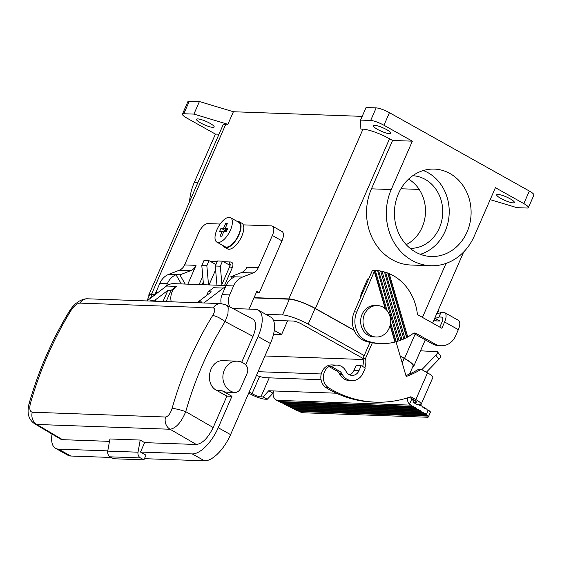 <?xml version="1.0" encoding="UTF-8"?>
<svg xmlns="http://www.w3.org/2000/svg" width="562" height="562" viewBox="0 0 562 562"><rect width="100%" height="100%" fill="white"/><g stroke="black" fill="none" stroke-linecap="round" stroke-linejoin="round"><path stroke-width="0.84" d="M225.222 228.362L227.743 228.453L226.374 231.6L223.845 231.509L221.786 236.223L220.107 236.159L222.166 231.446L219.637 231.354L221.014 228.214L223.535 228.305L225.594 223.585L227.28 223.648L225.222 228.362L227.28 229.514M252.977 272.97L241.534 272.556L231.003 276.666A17.492 15.336 92.1 0 0 230.736 276.778L234.607 276.918A17.492 15.336 -87.9 0 0 226.008 285.672L233.581 285.939A17.492 15.336 -87.9 0 1 242.454 277.08L252.977 272.97A10.495 9.203 92.1 0 0 258.302 267.653L272.352 235.492A10.495 4.608 -60.7 0 0 272.43 226.149A10.495 4.608 -60.7 0 0 271.425 225.882L243.248 224.863A14.696 6.449 119.3 0 1 241.737 236.307A14.696 6.449 119.3 0 1 227.484 248.875L224.737 247.336A14.696 6.449 119.3 0 1 223.367 245.763M71.009 310.428C74.036 305.925 77.008 303.48 79.916 303.108A10.495 9.203 -87.9 0 1 87.672 298.801C87.251 298.682 83.597 298.626 78.989 301.288L76.081 303.368C74.072 304.871 71.908 307.386 69.576 310.912L71.009 310.428C53.488 339.125 39.965 370.077 30.439 403.291C29.196 408.567 29.793 411.546 32.245 412.22A10.495 9.203 92.1 0 0 36.804 424.458L62.544 439.674L109.485 441.367M140.212 440.06L109.913 438.964L107.735 451.11A5.248 4.601 -87.9 0 0 110.18 456.836L113.615 458.754L143.914 459.842L140.479 457.925A5.248 4.601 -87.9 0 1 138.034 452.199L140.212 440.06L144.61 442.631L196.37 444.493C202.439 443.65 208.038 437.995 213.174 427.542L226.907 396.105L216.932 390.569L222.081 390.752A15.743 13.804 -87.9 0 0 225.229 392.002A6.997 6.133 -87.9 0 0 226.324 392.157L234.74 392.459A6.997 6.133 -87.9 0 1 233.644 392.304A15.743 13.804 -87.9 0 1 222.995 375.002A15.743 13.804 -87.9 0 1 237.248 361.176A15.743 13.804 -87.9 0 1 245.643 364.843A6.997 6.133 -87.9 0 1 247.147 373.28L240.48 388.539A6.997 6.133 -87.9 0 1 234.74 392.459M216.953 285.201L215.267 266.016L220.311 266.191L222.51 261.168L230.083 265.412M220.311 266.191L221.92 284.435M216.855 242.117L225.081 246.725A13.994 6.14 -60.7 0 0 226.43 247.083A13.994 6.14 -60.7 0 0 238.007 236.145A13.994 6.14 -60.7 0 0 238.759 222.299L230.532 217.691A13.994 6.14 -60.7 0 0 229.184 217.332A13.994 6.14 -60.7 0 0 217.606 228.27A13.994 6.14 -60.7 0 0 216.855 242.117A13.994 6.14 -60.7 0 0 218.197 242.475A13.994 6.14 -60.7 0 0 229.774 231.537A13.994 6.14 -60.7 0 0 230.532 217.691M237.045 221.344A14.696 6.449 119.3 0 1 239.103 221.695A14.696 6.449 119.3 0 1 238.99 234.768A14.696 6.449 119.3 0 1 224.737 247.336M272.352 235.492L281.955 240.866L259.293 292.732L256.827 291.348L250.238 306.43A13.123 11.5 -87.9 0 1 248.699 309.093M229.753 306.859A13.123 11.5 -87.9 0 1 229.661 294.91L233.581 285.939M200.142 302.848L198.302 301.815L211.333 291.875L208.221 291.769L206.591 295.5M166.289 286.17L167.462 283.48A17.492 15.336 -87.9 0 1 175.997 274.755L179.868 274.895A17.492 15.336 92.1 0 1 180.205 274.762L190.729 270.652L179.285 270.238L168.762 274.347A17.492 15.336 -87.9 0 0 159.889 283.213L155.934 292.261A13.123 11.5 -87.9 0 0 155.126 294.685M237.248 361.176L223.62 360.685C209.226 359.378 203.69 384.113 216.932 390.569M79.916 303.108L213.174 307.899C215.422 308.461 215.253 311.004 212.661 315.521C195.056 344.218 181.533 375.17 172.091 408.391C170.405 413.646 168.214 416.526 165.502 417.011A10.495 9.203 92.1 0 0 170.068 429.249L196.37 444.493M221.189 303.606A13.123 11.5 -87.9 0 1 222.088 294.636L226.008 285.672M208.221 291.769L213.525 287.716L223.367 288.074A13.994 12.266 -87.9 0 1 225.531 286.753M198.302 301.815L201.674 301.942L200.465 302.855M203.83 302.981L223.367 288.074M30.439 403.291L29.098 403.565C27.095 411.742 27.608 419.048 34.816 423.881L60.619 439.133L62.544 439.674M172.091 408.391C175.632 408.672 180.184 409.761 185.741 411.644C181.273 422.371 176.047 428.237 170.068 429.249L36.804 424.458L34.816 423.881M221.014 228.214L224.575 230.209L226.943 230.294M223.535 228.305L226.971 230.223M181.329 283.922L175.997 274.755M232.9 308.524L255.415 309.332A29.744 13.052 119.3 0 1 258.274 310.105A29.744 13.052 119.3 0 1 258.049 336.568L270.392 343.48L230.575 434.63A29.744 13.052 119.3 0 1 204.589 460.833L144.427 458.669M224.006 231.509L224.575 230.209M241.534 272.556A10.495 9.203 92.1 0 0 246.851 267.238L258.302 267.653M230.736 276.778L231.741 278.499M143.914 459.842L145.972 455.129L140.486 452.059L144.61 442.631M222.166 231.446L223.535 232.218M224.533 304.576L226.254 305.004L253.076 319.223C256.553 321.829 256.532 327.555 253.005 336.385L241.723 362.202M215.913 264.526L209.043 260.684L203.992 260.501L201.8 265.531L206.844 265.714L208.537 284.899M209.043 260.684L206.844 265.714M222.081 390.752L231.958 396.287L218.225 427.717A29.744 13.052 119.3 0 1 192.246 453.92L204.589 460.833M245.678 364.878L258.049 336.568M239.103 221.695L241.843 223.226A14.696 6.449 119.3 0 1 243.248 224.863M179.868 274.895L185.2 284.056M187.834 284.154L196.054 265.334A10.495 9.203 -87.9 0 1 190.729 270.652M231.958 396.287L226.907 396.105M196.054 265.334L184.61 264.92L198.625 232.837A10.495 4.608 119.3 0 1 207.792 223.592L220.149 224.034M222.51 261.168L217.459 260.986L215.267 266.016M201.8 265.531L203.486 284.716M184.61 264.92A10.495 9.203 -87.9 0 1 179.285 270.238M248.706 393.126L249.528 393.59A12.245 2.424 -156.4 0 0 265.018 399.175L267.245 399.259L273.167 393.084M258.274 310.105L270.617 317.017A29.744 13.052 119.3 0 1 270.392 343.48M107.778 450.879L58.427 449.108L70.77 456.021L111.332 457.475M70.77 456.021A29.744 13.052 119.3 0 1 67.911 455.248L55.568 448.336A29.744 13.052 119.3 0 1 52.048 434.068M140.486 452.059L192.246 453.92M209.043 284.92L215.604 269.893M213.174 307.899A10.495 9.203 -87.9 0 1 220.936 303.592L226.254 305.004L227.533 306.185L228.207 307.779L227.947 313.996L225.088 321.583C208.017 349.409 194.902 379.427 185.741 411.644L213.174 427.542M58.427 449.108A29.744 13.052 119.3 0 1 55.568 448.336M281.955 240.866A10.495 4.608 -60.7 0 0 282.033 231.53L272.43 226.149M259.293 292.732L256.272 292.619M225.594 223.585L226.971 224.357M384.513 272.036L403.79 338.977L384.513 272.036L385.56 272.268L404.935 338.436L404.029 338.696M328.953 366.557A12.245 10.734 92.1 0 0 328.053 387.45L325.531 387.358A12.245 10.734 92.1 0 1 321.366 373.442A12.245 10.734 92.1 0 1 332.002 364.928L337.045 365.11A12.245 10.734 92.1 0 0 331.475 366.649L328.953 366.557L336.828 370.969L339.357 371.061L331.475 366.649M358.97 370.702L353.92 370.52L356.118 365.49L361.169 365.672L358.97 370.702A8.395 7.362 92.1 0 1 352.086 375.409A8.395 7.362 92.1 0 1 346.171 371.573L345.679 370.695A12.245 10.734 92.1 0 0 337.045 365.11M372.732 270.364A50.735 44.468 92.1 0 0 372.578 270.364A50.735 44.468 92.1 0 0 372.423 270.357L354.299 311.847A20.998 18.398 92.1 0 0 364.092 340.705A63.682 55.821 92.1 0 0 378.633 343.452L381.162 343.544A63.682 55.821 92.1 0 0 394.974 342.075L396.175 341.759A63.682 55.821 92.1 0 0 397.966 341.225L377.622 270.645L378.626 270.736L399.146 340.832A63.682 55.821 92.1 0 0 400.903 340.193L380.664 271.053A50.735 44.468 92.1 0 0 378.626 270.736M387.063 310.624L375.304 270.462L374.763 270.441L356.821 311.938A20.998 18.398 92.1 0 0 366.614 340.797L364.092 340.705M426.375 372.22L438.866 359.287L435.824 355.198L421.83 369.677M360.811 296.94A6.997 6.133 -87.9 0 1 361.429 293.153L367.611 279.012L368.623 279.047M212.661 315.521C216.117 316.006 220.262 318.029 225.088 321.583L253.005 336.385M361.169 365.672L365.286 367.977L363.087 373.006A13.65 11.964 -87.9 0 1 351.896 380.65A13.65 11.964 -87.9 0 1 342.286 374.425L341.787 373.547A6.997 6.133 92.1 0 0 339.357 371.061M351.896 380.65L349.374 380.558A13.65 11.964 -87.9 0 1 339.757 374.334L339.265 373.456A6.997 6.133 92.1 0 0 336.828 370.969M403.79 338.977A63.682 55.821 92.1 0 1 402.069 339.729L382.048 271.327A50.735 44.468 92.1 0 1 384.141 271.846M435.824 355.198C437.327 353.596 437.875 352.444 437.454 351.742L440.503 355.83C440.917 356.533 440.376 357.685 438.866 359.287M437.454 351.742L420.509 350.8M377.383 305.545L375.023 305.461A15.743 13.804 92.1 0 0 362.111 314.284A15.743 13.804 92.1 0 0 373.892 336.933L376.245 337.017A15.743 13.804 92.1 0 0 389.157 328.194A15.743 13.804 92.1 0 0 377.383 305.545A15.743 13.804 92.1 0 0 364.471 314.369A15.743 13.804 92.1 0 0 376.245 337.017M413.527 333.287L432.48 343.895L435.002 343.986L416.049 333.371A3.498 3.07 92.1 0 0 414.798 333.02A3.498 3.07 92.1 0 0 413.049 333.568A63.682 55.821 92.1 0 1 407.745 336.968L406.628 337.579A63.682 55.821 92.1 0 1 404.935 338.436M380.664 271.053L400.903 340.193M402.069 339.729L401.149 339.954M381.015 271.172L382.048 271.327M432.48 343.895A17.492 15.336 92.1 0 0 438.711 345.665L441.24 345.756A17.492 15.336 92.1 0 0 455.585 335.957L458.332 329.669A10.495 4.608 -60.7 0 0 458.409 320.326L444.697 312.648A10.495 4.608 -60.7 0 0 443.685 312.374L441.022 312.282L438.964 316.996A34.992 6.92 -156.4 0 1 434.84 317.994M435.002 343.986A17.492 15.336 92.1 0 0 441.24 345.756M259.581 376.456L252.05 393.681A6.997 1.384 -156.4 0 0 260.909 396.87L263.128 396.955L267.245 399.259M413.168 399.399L413.203 402.35L417.32 404.654L419.547 404.738A12.245 2.424 -156.4 0 0 421.17 404.261A12.245 2.424 -156.4 0 0 415.838 399.568L410.829 396.765A122.467 107.342 -87.9 0 1 375.676 402.167A122.467 107.342 -87.9 0 1 328.053 387.45M375.676 402.167L373.154 402.083A122.467 107.342 -87.9 0 1 325.531 387.358M406.628 337.579L387.731 273.027L389.199 273.617L407.745 336.968M388.124 273.301L406.853 337.263M171.241 301.808A13.994 12.266 -87.9 0 1 176.32 286.381L171.017 290.428L166.127 301.625M150.447 298.253L152.19 294.27A20.295 4.011 23.6 0 0 149.499 295.057L146.935 300.93L166.478 286.023A13.994 12.266 -87.9 0 1 173.735 283.648L226.065 285.531M163.015 301.513L167.905 290.315L154.873 300.256L151.508 300.136L150.307 301.056M167.905 290.315L171.017 290.428M189.542 201.66A52.976 46.435 92.1 0 1 194.283 182.453L215.422 134.086L186.998 118.168A10.495 2.072 23.6 0 1 182.432 114.149L187.926 101.574A10.495 2.072 23.6 0 1 189.317 101.167L199.412 101.532L233.392 111.74L362.195 116.369M430.85 265.742L411.075 265.032A52.976 46.435 -87.9 0 1 371.447 188.832L392.585 140.458L389.536 138.751A20.998 4.152 23.6 0 0 362.982 129.169L360.874 129.091L360.565 120.099L366.059 107.525L376.154 107.89L370.667 120.458A10.495 2.072 -156.4 0 1 383.944 125.249L412.36 141.167L391.229 189.542A52.976 46.435 92.1 0 0 430.85 265.742A52.976 46.435 92.1 0 0 474.286 236.061L495.417 187.687L523.84 203.606A10.495 2.072 23.6 0 1 528.406 207.624A10.495 2.072 23.6 0 1 527.016 208.031L516.921 207.666L490.197 199.643M528.406 207.624L533.9 195.056A10.495 2.072 23.6 0 0 529.334 191.031L389.438 112.681A10.495 2.072 -156.4 0 0 376.154 107.89M392.585 140.458L412.36 141.167M254.073 297.649L288.826 298.9A20.998 4.152 23.6 0 1 315.387 308.482L354.088 330.161M400.172 355.971L404.535 358.408A20.998 4.152 23.6 0 1 413.674 366.452A20.998 4.152 23.6 0 1 412.606 367.148M449.923 173.51A43.738 38.335 92.1 0 0 434.328 169.092A43.738 38.335 92.1 0 0 395.627 202.278A43.738 38.335 92.1 0 0 415.592 252.092A43.738 38.335 92.1 0 0 431.187 256.511A43.738 38.335 92.1 0 0 469.888 223.325A43.738 38.335 92.1 0 0 449.923 173.51M510.141 198.8A9.624 1.904 23.6 0 1 514.328 202.489A9.624 1.904 23.6 0 1 500.882 198.463A9.624 1.904 23.6 0 1 496.689 194.782A9.624 1.904 23.6 0 1 510.141 198.8M377.446 129.33A9.624 1.904 23.6 0 1 373.252 125.642A9.624 1.904 23.6 0 1 386.705 129.667A9.624 1.904 23.6 0 1 390.892 133.349A9.624 1.904 23.6 0 1 377.446 129.33M360.565 120.099L370.667 120.458M253.947 297.93L289.374 299.209A20.295 4.011 23.6 0 1 315.05 308.468L354.186 330.393M400.228 356.182L404.197 358.401A20.295 4.011 23.6 0 1 413.028 366.171L409.621 373.976M152.19 294.27L155.203 294.383M149.078 296.034A20.998 4.152 23.6 0 1 148.86 294.776A20.998 4.152 23.6 0 1 151.642 293.961L155.281 294.095M364.211 355.563L308.18 324.183A20.295 4.011 -156.4 0 0 282.51 314.924L265.812 314.32M273.469 320.347L293.483 321.071A6.301 1.243 23.6 0 1 301.45 323.944L363.052 358.444M321.225 373.969L258.07 371.693M256.42 375.472A20.295 4.011 -156.4 0 0 266.29 377.741L321.035 379.708M264.934 355.978L363.214 359.511M215.422 134.086L219.011 134.213M400.931 188.762L419.189 189.415M287.575 320.853L281.604 334.516L273.546 334.228M274.27 330.407L281.604 334.516M406.214 244.646A36.354 31.865 92.1 0 0 425.469 212.541A36.354 31.865 92.1 0 0 408.574 179.13M410.141 248.362A36.354 31.865 92.1 0 0 441.802 220.445A36.354 31.865 92.1 0 0 425.139 179.355A36.354 31.865 92.1 0 0 412.754 175.709M420.306 254.298A43.738 38.335 92.1 0 0 448.996 216.307A43.738 38.335 92.1 0 0 428.04 172.724A43.738 38.335 92.1 0 0 423.319 170.518M148.86 294.776L223.016 125.045A20.998 4.152 23.6 0 1 225.791 124.237L227.898 124.307L233.392 111.74M199.412 101.532L193.918 114.1L227.898 124.307M182.432 114.149A10.495 2.072 23.6 0 1 183.823 113.742L193.918 114.1M200.697 122.973A9.624 1.904 23.6 0 1 196.51 119.285A9.624 1.904 23.6 0 1 209.956 123.303A9.624 1.904 23.6 0 1 214.15 126.991A9.624 1.904 23.6 0 1 200.697 122.973M154.873 300.256L156.714 301.281M151.508 300.136L153.342 301.162M439.807 327.119L442.09 321.9A5.248 2.304 119.3 0 0 442.132 317.228A5.248 2.304 119.3 0 0 441.627 317.087L438.964 316.996M353.92 370.52A8.395 7.362 -87.9 0 1 349.578 374.805M372.346 342.82L365.546 358.38L363.024 358.289A15.743 13.804 -87.9 0 1 362.666 366.515M363.024 358.289L369.979 342.363M405.904 375.549A101.469 88.944 92.1 0 0 418.662 369.22L421.184 369.311L427.506 372.852L415.838 399.568M415.929 401.296L415.43 402.434A6.997 1.384 -156.4 0 0 416.358 402.16A6.997 1.384 -156.4 0 0 413.309 399.477L409.361 397.271M421.17 404.261L432.838 377.545A12.245 2.424 -156.4 0 0 427.506 372.852M407.499 397.868A6.997 6.133 92.1 0 0 409.529 404.176L412.627 406.354L279.075 401.549L275.204 399.343A6.997 6.133 92.1 0 1 273.75 390.948L268.699 390.766L263.128 396.955M415.43 402.434L413.203 402.35M268.699 390.766L272.816 393.07M252.05 393.681L249.17 392.065M411.925 398.704L409.529 404.176M412.627 406.354L413.386 406.031L413.604 406.965L415.072 407.879L415.838 407.555L416.049 408.49L417.517 409.41L418.283 409.087L418.493 410.014L419.962 410.934L420.727 410.611L420.945 411.546L422.413 412.459L423.172 412.136L423.39 413.07L424.858 413.983L425.624 413.66L426.193 414.819A6.997 1.384 23.6 0 1 427.204 415.508L297.403 410.836A6.997 1.384 -156.4 0 1 295.935 410.134L295.282 409.326M413.182 400.706L412.023 398.76M419.589 404.738L419.793 405.623L420.559 405.3L422.027 406.221L422.238 407.155L423.003 406.832L424.472 407.745L424.682 408.679L425.448 408.356L426.916 409.269L427.134 410.204L428.258 410.105A6.997 1.384 23.6 0 1 429.27 410.794L429.368 411.721L429.972 411.391A6.997 1.384 23.6 0 1 430.401 412.255L428.342 416.969A6.997 1.384 23.6 0 1 427.415 417.236L303.782 412.789A6.997 1.384 -156.4 0 1 298.893 411.468L427.914 416.105L427.858 415.178L427.204 415.508M422.413 412.459L291.228 407.738L289.198 406.228M424.858 413.983L294.27 409.284L292.24 407.773M292.451 408.356L423.39 413.07M289.409 406.811L420.945 411.546M418.493 410.014L286.367 405.265L288.194 406.193L419.962 410.934M286.367 405.265L286.163 404.682M417.517 409.41L285.152 404.647L283.122 403.137M283.325 403.72L416.049 408.49M413.604 406.965L280.29 402.167L280.08 401.591M415.072 407.879L282.11 403.102L280.29 402.167M427.893 409.881L427.05 409.853M425.834 414.594L295.486 409.909M298.584 410.878L298.893 411.468M427.914 416.105A6.997 1.384 23.6 0 1 428.342 416.969M429.972 411.391L429.34 411.37M425.448 408.356L424.605 408.321M423.003 406.832L422.16 406.797M420.559 405.3L419.709 405.272M365.546 358.38A15.743 13.804 -87.9 0 1 364.836 367.724M396.02 341.787L406.178 376.491A101.469 88.944 92.1 0 0 421.184 369.311M438.135 310.456L438.585 310.709L437.461 313.28M436.611 319.139L435.838 320.909A6.997 6.133 -87.9 0 1 434.173 319.532M434.791 318.113L440.046 321.057L433.604 320.825M374.763 270.441L372.423 270.357M436.906 313.28A34.992 6.92 -156.4 0 0 441.022 312.282M399.146 340.832L398.219 341.022M366.614 340.797A63.682 55.821 92.1 0 0 381.162 343.544M377.622 270.645L397.966 341.225M374.383 271.741L385.195 308.686M390.098 325.426L394.974 342.075M387.731 273.027A50.735 44.468 92.1 0 0 385.56 272.268M458.332 329.669L444.612 321.984A10.495 4.608 -60.7 0 0 444.697 312.648M374.433 270.842L385.623 309.065M390.232 324.822L395.241 341.914M396.175 341.759L390.562 322.574M389.199 273.617A50.735 44.468 92.1 0 1 417.44 314.587L441.865 328.271L444.612 321.984M377.292 270.589A50.735 44.468 92.1 0 0 375.304 270.462M231.003 276.666L242.454 277.08M138.034 452.199L107.735 451.11M32.245 412.22L165.502 417.011M180.205 274.762L168.762 274.347M233.644 392.304L225.229 392.002M222.088 294.636L229.661 294.91M140.479 457.925L110.18 456.836M167.462 283.48L159.889 283.213M218.225 427.717L230.575 434.63M87.672 298.801A10.495 9.203 -87.9 0 1 87.679 298.801L220.936 303.592M356.821 311.938L354.299 311.847M339.265 373.456L341.787 373.547M413.534 333.28L416.049 333.371M411.054 373.316L409.93 373.273M232.057 267.849L229.675 266.669L221.512 285.363M269.219 377.847L260.909 396.87M211.249 261.913A1.398 1.229 -87.9 0 1 212.288 261.33L210.827 261.681M362.448 293.195L361.429 293.153M230.146 264.695A1.398 1.229 -87.9 0 1 230.638 261.99L223.521 261.73M339.757 374.334L342.286 374.425M176.32 286.381L166.478 286.023M194.283 182.453L197.873 182.587M391.229 189.542L371.447 188.832M389.536 138.751L315.387 308.482M446.038 263.409L422.448 317.397M415.121 334.179L404.535 358.408M529.334 191.031L523.84 203.606M389.438 112.681L383.944 125.249M362.982 129.169L288.826 298.9M282.51 314.924L289.374 299.209M308.18 324.183L315.05 308.468M402.209 362.947L404.197 358.401M225.791 124.237L151.642 293.961M189.317 101.167L183.823 113.742M158.203 292.338L155.934 292.261M273.75 390.948L336.343 393.203M410.667 405.139L276.637 400.313M426.193 414.819L428.258 410.105M441.627 317.087L442.512 317.586M203.254 282.096L202.13 284.667M230.638 261.99L231.677 262.271C233.146 263.311 233.335 265.145 232.247 267.793L224.519 285.475M29.098 403.558C38.588 370.449 52.083 339.567 69.576 310.912M217.234 261.506L212.288 261.33M463.685 251.98L432.614 323.094M425.286 339.87L413.674 366.452M375.002 270.448L372.578 270.364M202.742 276.272L199.124 284.562M230.146 264.772L228.867 264.723M216.026 264.266L215.401 264.238M229.675 266.669L230.308 264.716"/></g></svg>
